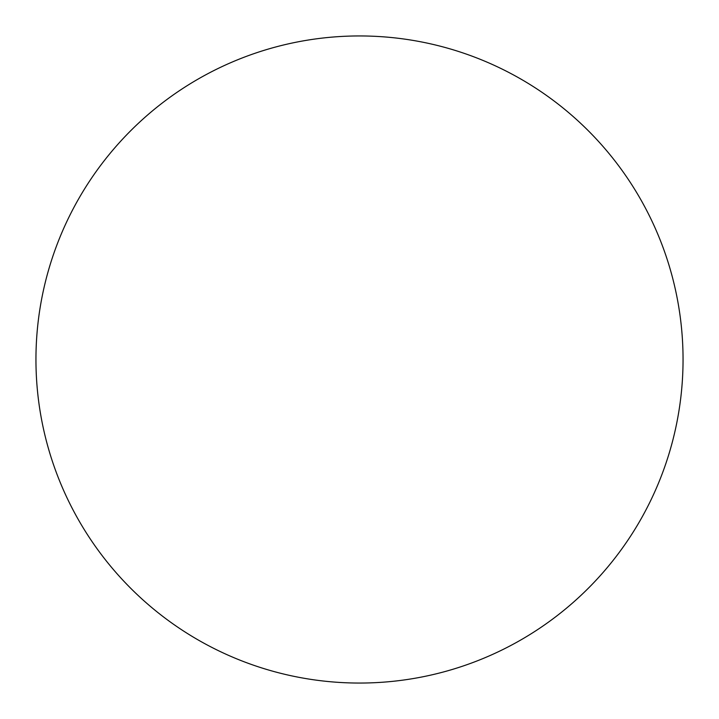 <?xml version="1.0" encoding="UTF-8"?>
<svg xmlns="http://www.w3.org/2000/svg" width="719" height="719" viewBox="0 0 719 719"><rect width="100%" height="100%" fill="white"/><g stroke="black" fill="none" stroke-linecap="round" stroke-linejoin="round"><path stroke-width="1.08" d="M683.05 359.5A323.55 323.55 0 0 0 197.725 79.297A323.55 323.55 0 0 0 197.725 639.703A323.55 323.55 0 0 0 683.05 359.5"/></g></svg>
